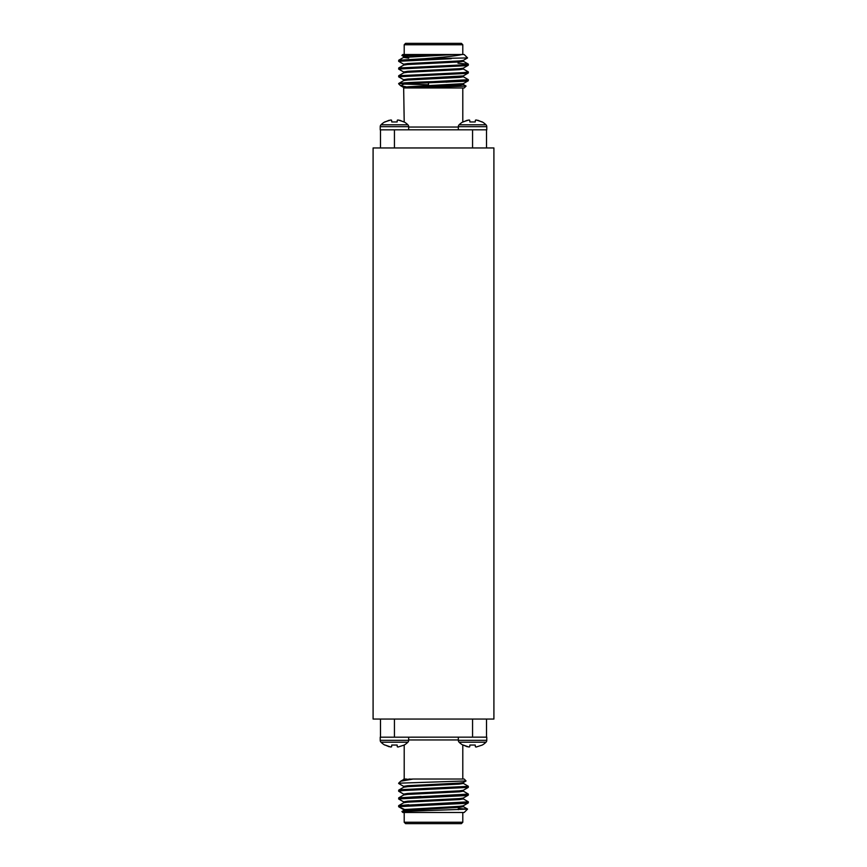 <?xml version="1.0" encoding="UTF-8"?>
<svg xmlns="http://www.w3.org/2000/svg" width="867" height="867" viewBox="0 0 867 867"><rect width="100%" height="100%" fill="white"/><g stroke="black" fill="none" stroke-linecap="round" stroke-linejoin="round"><path stroke-width="1.3" d="M458.329 126.669L486.777 126.669A2.634 2.634 0 0 0 485.997 124.794A19.161 19.161 0 0 0 482.301 121.954L476.113 119.96L475.398 120.231L475.246 121.954L469.86 121.954L469.708 120.231L468.993 119.96L462.805 121.954A19.161 19.161 0 0 0 459.109 124.794A2.634 2.634 0 0 0 458.329 126.669L458.329 129.822M485.997 124.794L459.109 124.794M467.335 120.231L463.184 121.954L467.335 120.231M380.223 126.669L408.671 126.669A2.634 2.634 0 0 0 407.891 124.794A19.161 19.161 0 0 0 404.195 121.954L398.007 119.96L397.292 120.231L397.14 121.954L391.754 121.954L391.602 120.231L390.887 119.96L384.699 121.954A19.161 19.161 0 0 0 381.003 124.794A2.634 2.634 0 0 0 380.223 126.669L380.223 129.833M407.891 124.794L381.003 124.794M389.229 120.231L385.078 121.954L389.229 120.231M485.997 742.206A2.634 2.634 0 0 0 486.777 740.331L458.329 740.331A2.634 2.634 0 0 0 459.109 742.206L485.997 742.206A19.161 19.161 0 0 1 482.301 745.046L476.113 747.04L475.398 746.769L475.246 745.046L469.86 745.046L475.246 745.046M469.708 746.769L468.993 747.04L469.708 746.769L469.86 745.046M467.335 746.769L463.184 745.046L468.993 747.04M462.794 779.021L462.794 745.035A19.161 19.161 0 0 1 459.109 742.206M407.891 742.206A2.634 2.634 0 0 0 408.671 740.331L380.223 740.331A2.634 2.634 0 0 0 381.003 742.206L407.891 742.206A19.161 19.161 0 0 1 404.195 745.046L398.007 747.04L397.292 746.769L397.14 745.046L391.754 745.046L397.14 745.046M391.602 746.769L390.887 747.04L391.602 746.769L391.754 745.046M389.229 746.769L385.078 745.046L390.887 747.04M385.078 745.046L384.699 745.046A19.161 19.161 0 0 1 381.003 742.206M463.249 76.686L468.364 79.688L433.5 81.628C409.397 82.343 397.964 83.059 399.199 83.796M468.364 79.688L468.299 80.739L463.693 81.303L404.77 83.796L400.652 85.746L410.037 87.6M424.516 58.696L433.5 57.959C447.654 56.854 457.158 55.705 462.003 54.513L464.181 54.513L467.541 57.937L424.516 58.696L398.701 60.235L398.701 61.373L403.751 64.288M451.241 58.696L398.636 61.286M457.971 63.226L468.299 64.115L463.693 64.841L398.701 67.984L398.701 69.122L403.751 72.037M468.364 64.191L468.299 65.242L463.693 65.805L398.636 69.035M468.299 71.863L463.249 68.937L468.364 71.939L463.693 72.59L398.701 75.732L398.701 76.87L403.751 79.786M468.364 71.939L468.299 72.991L463.693 73.554L398.636 76.784M461.396 43.35L462.794 44.748L404.206 44.748L405.604 43.35L461.396 43.35L462.794 44.748L462.794 54.513M402.819 54.513L401.898 55.423L402.819 54.513L421.47 54.513L401.898 55.423L403.751 56.539L401.92 55.488M464.181 87.979L466.056 86.104L464.181 87.979L411.099 87.979L466.056 86.104L463.249 84.435L466.045 86.05M486.777 129.833L486.777 126.669M380.494 147.954L380.494 129.855L397.314 129.822L486.506 129.822L486.506 147.954M405.843 810.071L398.701 806.765L398.636 805.714L408.671 804.76M398.701 799.016L403.751 801.932L398.701 799.016L398.701 797.878L421.037 796.47M398.701 791.268L403.751 794.183L398.636 791.181L403.307 790.541L468.299 787.388L468.299 786.261L463.249 783.334M398.636 791.181L398.701 790.13L403.307 789.566L468.364 786.336M398.636 806.678L463.693 803.449L468.299 802.885L468.364 801.834L463.249 798.832M463.336 797.965L463.336 798.93L459.337 799.58L407.663 802.159L403.751 802.712L398.701 805.627L468.364 801.834M398.636 798.93L463.693 795.7L468.299 795.137L468.364 794.085L463.249 791.083M463.336 790.216L463.336 791.181L459.337 791.831L407.663 794.41L403.751 794.963L398.701 797.878L468.364 794.085M462.794 822.252L461.396 823.65L405.604 823.65L404.206 822.252L462.794 822.252L462.794 812.487M467.562 809.117L464.181 812.487L402.819 812.487L401.92 811.512L467.562 809.117L458.329 808.521M433.5 779.021L464.181 779.021L466.045 780.95L398.636 783.204L400.652 781.254L413.136 779.021L433.5 779.021M486.506 719.046L486.506 737.145L397.314 737.178L380.494 737.178L380.494 719.046M486.506 737.178L482.702 737.167M411.099 87.979L403.664 87.979L407.663 86.798L463.249 83.666L468.299 80.739L445.963 82.159M403.664 80.664L403.664 79.688L407.663 79.049L463.249 75.917L468.299 72.991L445.963 74.41M493.908 147.954L493.908 719.046L373.092 719.046L373.092 147.954L493.908 147.954M380.223 737.167L380.223 740.331M472.558 719.046L472.558 737.167L469.611 737.178M463.249 805.811L468.299 802.885L463.249 805.811L459.337 806.353L403.664 809.583L403.664 810.558L459.337 807.329L463.336 806.678L463.336 805.714M403.751 787.214L398.701 790.13L403.751 787.214L407.663 786.662L459.337 784.082L463.336 783.432L463.336 782.467M400.652 781.254L403.751 779.466L413.136 779.021M398.701 783.519L403.751 786.434L398.701 783.519L399.199 783.204M410.134 779.021L409.235 779.021M403.664 802.809L403.664 801.834L407.663 801.195L459.337 798.605L463.249 798.063L468.299 795.137M403.664 795.061L403.664 794.085L407.663 793.446L459.337 790.856L463.249 790.314L468.299 787.388M403.664 787.312L403.664 786.336L407.663 785.697L459.337 783.107L463.249 782.565L466.045 780.95L463.249 782.565M403.838 779.021L403.664 779.563M405.333 779.021L406.428 779.021M384.536 737.167L385.089 737.167M391.754 121.954L397.14 121.954M399.665 120.231L403.816 121.954M380.494 129.822L384.298 129.833M469.86 121.954L475.246 121.954M477.771 120.231L481.922 121.954M482.464 129.833L481.911 129.833M462.003 54.513L433.5 54.513L407.663 55.802L403.664 56.442L403.664 57.417L408.671 58.132M405.843 56.929L408.671 57.168M467.541 57.937L463.249 60.419L459.337 60.961L407.663 63.551L403.664 64.191L403.664 65.166M468.299 65.242L463.249 68.168L459.337 68.71L407.663 71.3L403.664 71.939L403.664 72.915M433.5 54.513L421.47 54.513M463.336 75.819L463.336 76.784L459.337 77.434L407.663 80.013L403.751 80.566L398.701 83.481L404.77 83.796M428.482 84.771L403.296 84.056M454.406 54.513L403.664 57.417M463.336 60.322L463.336 61.286L459.337 61.936L407.663 64.516L403.751 65.068L398.701 67.984M463.336 68.07L463.336 69.035L459.337 69.685L407.663 72.264L403.751 72.817L398.701 75.732M463.336 83.568L463.336 84.532L459.337 85.183L405.333 87.979M403.664 87.979L404.206 121.965M408.671 127.037L458.329 127.037M458.329 739.963L408.671 739.963M394.442 719.046L394.442 737.145M394.442 129.833L394.442 147.954M472.558 147.954L472.558 129.855M428.482 85.703L428.482 82.766M462.794 87.979L462.794 121.965M408.671 126.669L408.671 129.822M486.777 737.167L486.777 740.331M408.671 740.331L408.671 737.178M464.181 54.513L467.562 57.883M398.701 60.235L403.751 57.32L398.701 60.235M400.337 85.508L398.636 83.796L400.337 85.508M458.329 740.331L458.329 737.178M403.751 810.461L401.92 811.512M463.249 806.581L467.541 809.063M458.329 807.405L458.329 809.691M404.206 779.021L404.206 745.035M404.206 812.487L404.206 822.252M403.751 802.712L398.701 805.627M398.701 806.765L403.751 809.68M403.751 87.534L400.652 85.746M468.299 64.115L463.249 61.189M405.604 43.35L404.206 44.748L404.206 54.513M458.329 62.879L458.329 62.012"/></g></svg>
